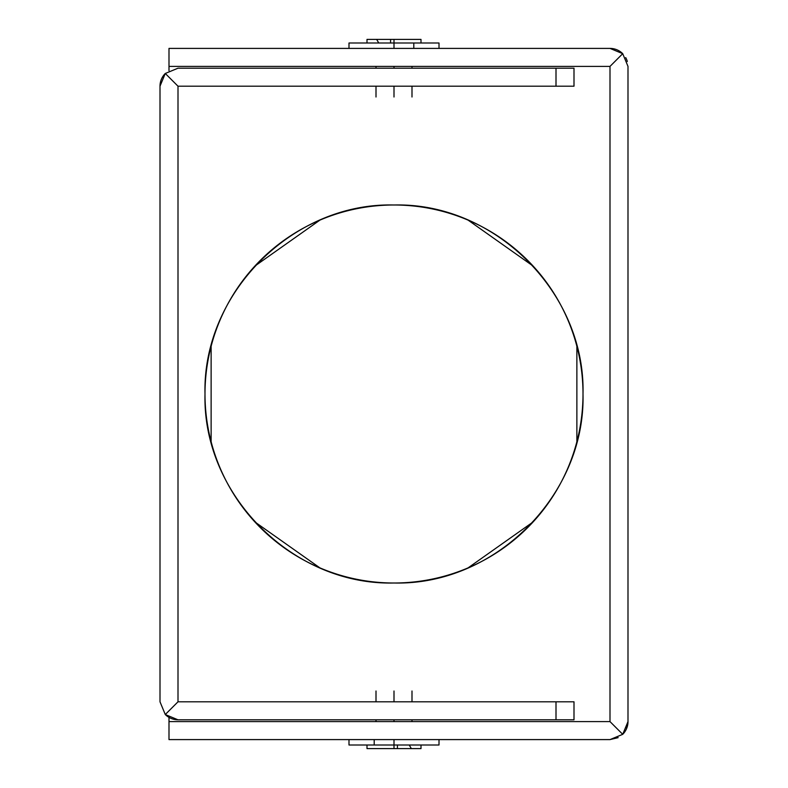 <?xml version="1.0" encoding="UTF-8"?>
<svg xmlns="http://www.w3.org/2000/svg" width="788" height="788" viewBox="0 0 788 788"><rect width="100%" height="100%" fill="white"/><g stroke="black" fill="none" stroke-linecap="round" stroke-linejoin="round"><path stroke-width="1.18" d="M610.001 739.597L622.727 734.327L610.001 721.601L168.996 721.601L168.996 717.385L168.996 721.601L610.001 721.601L610.001 66.399L610.001 721.601L622.727 734.327L610.001 739.597L168.996 739.597L168.996 721.601L168.996 739.597L610.001 739.597L618.156 737.647M627.997 721.601L622.727 734.327A17.996 17.996 0 0 0 627.997 721.601L627.997 66.399L622.727 53.673L610.001 48.403L168.996 48.403L168.996 70.615L168.996 66.399L610.001 66.399L168.996 66.399L168.996 48.403L610.001 48.403A17.996 17.996 0 0 1 622.727 53.673L610.001 66.399L622.727 53.673L627.997 66.399L627.997 721.601L626.44 728.93M394 204.998A189.002 189.002 0 0 0 204.998 394A189.002 189.002 0 0 0 394 583.002A189.002 189.002 0 0 0 583.002 394A189.002 189.002 0 0 0 394 204.998C494.992 202.398 585.602 293.008 583.002 394C585.602 494.992 494.992 585.602 394 583.002C293.008 585.602 202.398 494.992 204.998 394C202.398 293.008 293.008 202.398 394 204.998M625.702 57.593A17.996 17.996 0 0 1 627.327 61.523M319.889 220.138L254.869 266.078M211.125 346.277L211.125 441.723M254.869 521.922L319.889 567.862M468.111 567.862L533.131 521.922M576.875 441.723L576.875 346.277M533.131 266.078L468.111 220.138M165.273 714.529L177.999 719.799L556.003 719.799L556.003 701.803L573.999 701.803L573.999 719.799L177.999 719.799A17.996 17.996 0 0 1 165.273 714.529L177.999 701.803L177.999 86.197L556.003 86.197L556.003 68.201L573.999 68.201L573.999 86.197L556.003 86.197L573.999 86.197L573.999 68.201L556.003 68.201L556.003 86.197L177.999 86.197L177.999 701.803L556.003 701.803L177.999 701.803L165.273 714.529L160.003 701.803L165.273 714.529M165.273 73.471L160.003 86.197L160.003 701.803L160.003 86.197A17.996 17.996 0 0 1 165.273 73.471L177.999 68.201L165.273 73.471L177.999 86.197L165.273 73.471L162.298 77.391M573.999 701.803L556.003 701.803L556.003 719.799L573.999 719.799L573.999 701.803M177.999 68.201L556.003 68.201L177.999 68.201M160.673 81.331L160.003 86.197M439.005 48.403L439.005 42.995L394 42.995L394 39.4L367.001 39.4L367.001 42.995L349.025 42.995L394 42.995L394 48.403L394 42.995L348.995 42.995L348.995 48.403M348.995 739.597L348.995 745.005L394 745.005L394 748.6L420.999 748.6L420.999 745.005L438.975 745.005L394 745.005L394 739.597L394 745.005L439.005 745.005L439.005 739.597M411.356 748.6L409.218 745.005L411.356 748.6L367.001 748.6L367.001 745.005M397.418 745.005L397.418 748.6L397.418 745.005M394 690.997C417.216 690.997 417.216 690.997 394 690.997L394 701.803L394 690.997C370.784 690.997 370.784 690.997 394 690.997C417.118 690.997 417.118 690.997 394 690.997C370.882 690.997 370.882 690.997 394 690.997M394 719.799L394 721.601L394 719.799M397.418 748.6L394 748.6L394 745.005M394 97.003C370.784 97.003 370.784 97.003 394 97.003L394 86.197L394 97.003C417.216 97.003 417.216 97.003 394 97.003C370.882 97.003 370.882 97.003 394 97.003C417.118 97.003 417.118 97.003 394 97.003M394 68.201L394 66.399L394 68.201M420.999 42.995L420.999 39.4L376.644 39.4L378.782 42.995L376.644 39.4M390.582 39.4L390.582 42.995L390.582 39.4L394 39.4L394 42.995M413.798 48.403L413.798 42.995M374.201 739.597L374.201 745.005M411.996 690.997L411.996 701.803M376.004 719.799L376.004 721.601M376.004 701.803L376.004 690.997M411.996 719.799L411.996 721.601M376.004 97.003L376.004 86.197M411.996 68.201L411.996 66.399M411.996 86.197L411.996 97.003M376.004 68.201L376.004 66.399"/></g></svg>
